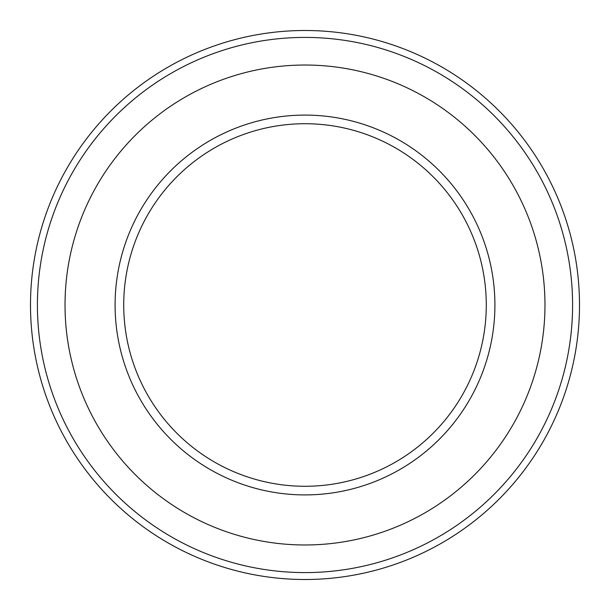 <?xml version="1.0" encoding="UTF-8"?>
<svg xmlns="http://www.w3.org/2000/svg" width="610" height="610" viewBox="0 0 610 610"><rect width="100%" height="100%" fill="white"/><g stroke="black" fill="none" stroke-linecap="round" stroke-linejoin="round"><path stroke-width="0.91" d="M115.092 305A189.908 189.908 0 0 0 305 494.908A189.908 189.908 0 0 0 494.908 305A189.908 189.908 0 0 0 305 115.092A189.908 189.908 0 0 0 115.092 305M579.5 305A274.5 274.5 0 0 0 305 30.5A274.5 274.5 0 0 0 30.5 305A274.5 274.5 0 0 0 305 579.5A274.5 274.5 0 0 0 579.5 305M572.592 305A267.592 267.592 0 0 0 305 37.408A267.592 267.592 0 0 0 37.408 305A267.592 267.592 0 0 0 305 572.592A267.592 267.592 0 0 0 572.592 305M544.974 305A239.974 239.974 0 0 0 305 65.026A239.974 239.974 0 0 0 65.026 305A239.974 239.974 0 0 0 305 544.974A239.974 239.974 0 0 0 544.974 305M123.723 305A181.277 181.277 0 0 0 305 486.277A181.277 181.277 0 0 0 486.277 305A181.277 181.277 0 0 0 305 123.723A181.277 181.277 0 0 0 123.723 305"/></g></svg>
